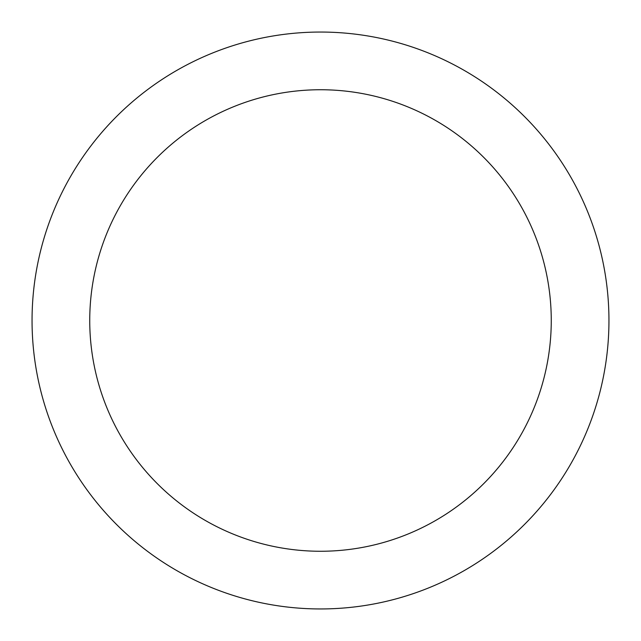 <?xml version="1.0" encoding="UTF-8"?>
<svg xmlns="http://www.w3.org/2000/svg" width="641" height="641" viewBox="0 0 641 641"><rect width="100%" height="100%" fill="white"/><g stroke="black" fill="none" stroke-linecap="round" stroke-linejoin="round"><path stroke-width="0.96" d="M320.5 89.74A230.76 230.76 0 0 1 551.26 320.5A230.76 230.76 0 0 1 320.5 551.26A230.76 230.76 0 0 1 89.74 320.5A230.76 230.76 0 0 1 320.5 89.74M320.5 32.05A288.45 288.45 0 0 1 608.95 320.5A288.45 288.45 0 0 1 320.5 608.95A288.45 288.45 0 0 1 32.05 320.5A288.45 288.45 0 0 1 320.5 32.05"/></g></svg>
